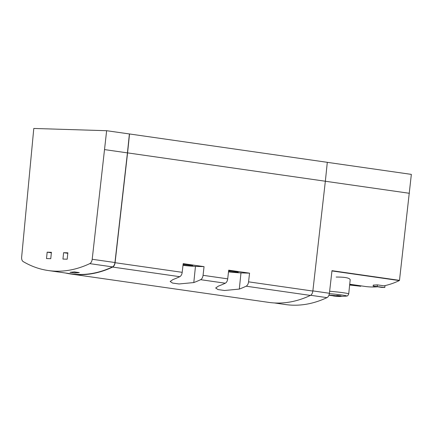 <?xml version="1.0" encoding="UTF-8"?>
<svg xmlns="http://www.w3.org/2000/svg" width="433" height="433" viewBox="0 0 433 433"><rect width="100%" height="100%" fill="white"/><g stroke="black" fill="none" stroke-linecap="round" stroke-linejoin="round"><path stroke-width="0.65" d="M89.766 263.632A185.389 110.014 98.2 0 1 48.307 270.544A185.389 110.014 98.2 0 1 23.171 261.575A4.758 2.825 98.2 0 1 21.65 257.088L33.79 128.455L106.637 130.706L92.202 259.27A4.758 2.825 98.2 0 1 89.766 263.632L112.52 266.89A185.389 110.014 98.2 0 1 71.061 273.808L61.578 272.449A185.389 110.014 98.2 0 1 60.376 272.265M74.979 272.985A185.389 110.014 98.2 0 0 79.288 272.59L74.357 271.881A185.389 110.014 98.2 0 1 70.049 272.281L74.979 272.985L75.082 271.984M61.578 272.449A185.389 110.014 98.2 0 0 62.79 272.611L57.86 271.902A185.389 110.014 98.2 0 1 56.653 271.74L48.307 270.544M51.419 252.315L50.758 258.696L46.504 258.566L47.165 252.179L51.419 252.315M67.857 252.823L67.196 259.205L62.947 259.075L63.608 252.688L67.857 252.823M329.637 291.263A13.564 0.725 5.9 0 1 348.722 293.899L350.194 279.696C349.491 277.894 344.82 277.012 336.17 277.055M349.723 284.237L365.181 286.457A149.932 88.971 -81.8 0 0 377.452 286.787M327.299 162.337L411.35 174.385L399.486 280.357A0.476 0.281 -81.8 0 1 399.296 280.584A149.932 88.971 -81.8 0 1 384.017 285.823L377.381 284.876L373.257 285.093L373.154 286.099L381.76 287.404L384.807 287.496L373.154 286.099M334.162 296.058L339.689 296.226A5.434 0.292 5.9 0 1 339.461 296.491A5.434 0.292 5.9 0 1 333.87 296.048L334.216 295.533M327.305 162.321L129.532 133.97L127.578 152.881L325.351 181.232L327.305 162.321M409.396 193.291L325.345 181.248L312.848 291.057A4.758 2.825 98.2 0 1 310.412 295.42A185.627 110.155 98.2 0 1 268.796 302.391L71.028 274.04A185.627 110.155 98.2 0 1 65.54 273.017M312.848 291.057L248.564 281.84A4.758 2.825 98.2 0 1 246.133 286.202A185.627 110.155 98.2 0 1 239.303 289.087L224.548 290.489L218.021 289.574L215.677 288.01L218.443 286.099A185.627 110.155 -81.8 0 0 225.274 283.214A4.758 2.825 -81.8 0 0 227.709 278.852L203.061 275.318L204.046 266.636L183.191 263.643L182.201 272.33L115.075 262.707L127.578 152.881M248.564 281.84L249.554 273.158L228.7 270.17L227.709 278.852M115.075 262.707A4.758 2.825 98.2 0 1 112.645 267.069A185.627 110.155 98.2 0 1 71.028 274.04M203.061 275.318A4.758 2.825 98.2 0 1 200.625 279.68A185.627 110.155 98.2 0 1 193.795 282.565L179.04 283.967L172.513 283.052L170.169 281.488L172.94 279.572A185.627 110.155 -81.8 0 0 179.765 276.692A4.758 2.825 -81.8 0 0 182.201 272.33M129.532 133.97L106.637 130.706M228.505 271.881A13.087 0.698 -174.1 0 0 240.975 272.893L249.554 273.158M228.624 270.798A7.734 0.411 5.9 0 1 238.242 272.195A7.734 0.411 5.9 0 1 228.537 271.588M182.997 265.359A13.087 0.698 -174.1 0 0 195.467 266.371L204.046 266.636M183.116 264.276A7.734 0.411 5.9 0 1 192.734 265.673A7.734 0.411 5.9 0 1 183.029 265.066M399.486 280.357L331.981 270.679L329.41 293.271A4.758 2.825 98.2 0 1 326.975 297.633A185.389 110.014 98.2 0 1 285.515 304.545L274.349 302.943M330.076 295.506A5.434 0.292 5.9 0 1 330.552 295.246A5.434 0.292 5.9 0 1 335.894 295.685L328.912 295.263M335.894 295.685L337.323 295.458A7.615 0.406 5.9 0 1 341.117 295.999L339.689 296.226M332.533 295.387L332.501 295.734L333.87 296.048M332.501 295.734A7.615 0.406 5.9 0 1 330.374 295.458M339.445 295.734L339.396 296.221M384.807 287.496L385.002 285.612M349.642 285.022L360.759 286.278L349.658 284.854M360.759 286.278L360.808 285.829M104.683 149.618L127.437 152.876L114.956 262.528A4.758 2.825 98.2 0 1 112.52 266.89M129.391 133.965L127.437 152.876M63.608 252.688L67.808 253.294M47.165 252.179L51.37 252.785M399.296 280.584L331.954 270.934M310.412 295.42L246.133 286.202M179.765 276.692L112.645 267.069M225.274 283.214L200.625 279.68M240.975 272.893L239.303 289.087M195.467 266.371L193.795 282.565M329.41 293.271L312.864 290.895M326.975 297.633L310.645 295.29M329.356 293.671A11.74 0.628 5.9 0 1 342.048 295.025A11.74 0.628 5.9 0 1 346.362 296.118C347.158 295.495 347.331 297.027 348.722 293.899M377.219 286.408L377.381 284.876M353.176 285.19L353.225 284.741M92.202 259.27L114.956 262.528M339.461 296.491L346.362 296.118"/></g></svg>
